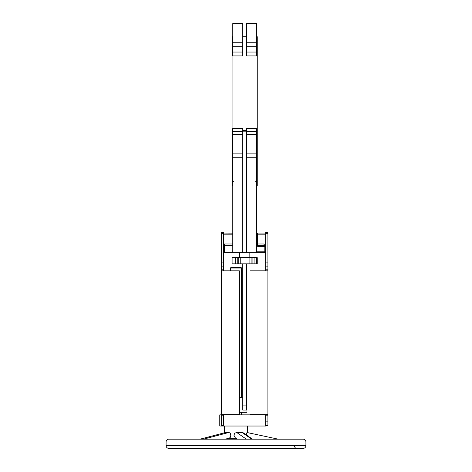 <?xml version="1.0" encoding="UTF-8"?>
<svg xmlns="http://www.w3.org/2000/svg" width="472" height="472" viewBox="0 0 472 472"><rect width="100%" height="100%" fill="white"/><g stroke="black" fill="none" stroke-linecap="round" stroke-linejoin="round"><path stroke-width="0.71" d="M230.407 268.019L230.967 267.459L241.033 267.459L241.593 268.019L230.407 268.019L230.407 270.816M241.593 268.019L241.593 397.501M303.118 448.4L168.882 448.4A2.797 2.797 0 0 1 166.085 445.603L305.915 445.603A2.797 2.797 0 0 1 303.118 448.4L296.705 448.4C295.637 448.429 294.894 447.704 294.469 446.217M305.915 441.969L166.085 441.969A2.797 2.797 0 0 1 168.882 439.172L303.118 439.172A2.797 2.797 0 0 1 305.915 441.969L305.915 445.603M166.085 441.969L166.085 445.603M200.051 439.172L225.362 432.541L200.175 439.172M203.462 439.172L228.649 432.541L225.362 432.541M228.649 432.541L229.893 432.859M229.899 437.733L228.649 438.258M235.227 437.727L233.917 435.261L234.79 433.143L236.779 432.541L246.396 439.172M251.718 439.172L242.095 432.541L236.779 432.541M242.095 432.541L243.682 433.143M236.106 438.335L228.489 438.335L225.303 439.172L229.504 437.992M246.472 435.261L246.472 433.143L247.121 432.541L278.25 439.172L247.121 432.541M247.464 432.612L247.464 426.027M224.536 432.724L224.536 426.027M232.785 42.256L232.785 46.256L242.714 46.256L242.714 23.6L232.785 23.6L232.785 42.256L242.714 42.256M242.714 130.366L246.626 130.366M256.556 36.745L257.252 36.745L257.252 185.52L256.556 185.52M232.785 36.745L232.082 36.745L232.082 185.52L232.785 185.52M256.556 131.629L256.556 134.325L246.626 134.325L246.626 128.555L256.556 128.555L256.556 131.629L246.626 131.629M256.556 46.256L256.556 55.92L246.626 55.92L246.626 23.6L256.556 23.6L256.556 46.256L246.626 46.256M241.593 412.322L241.593 414.841M267.884 233.345L265.642 233.345L265.642 232.507L267.884 232.507L267.884 415.171L265.642 415.171L265.642 426.027L223.693 426.027L223.693 414.699M242.767 405.891L242.767 410.085L246.567 410.085L246.567 405.891L242.767 405.891L242.767 263.824M223.693 414.841L265.642 414.841M232.785 134.325L242.714 134.325L242.714 128.555L232.785 128.555L232.785 252.638L246.626 252.638L246.626 134.325M238.26 257.671L257.252 257.671L257.252 263.824L232.082 263.824L232.082 257.671L238.26 257.671L238.26 263.824M265.642 415.171L265.642 414.699M265.642 270.816L265.642 233.345M221.457 233.345L223.693 233.345L223.693 232.507L221.457 232.507L221.457 415.171L223.693 415.171M223.693 233.345L223.693 270.816M239.493 252.638L239.493 257.671M249.841 252.638L249.841 257.671M232.785 52.044L242.714 52.044L242.714 55.92L232.785 55.92L232.785 46.256M256.556 243.977L257.393 243.977L257.393 245.647A0.838 0.838 0 0 0 257.393 245.647L256.556 244.809A0.838 0.838 0 0 0 256.556 244.82L256.556 245.682L257.989 246.484A0.838 0.596 -90 0 0 257.393 245.647L263.966 245.647L263.966 243.977L264.804 245.847L264.804 251.8L263.966 252.638L246.626 252.638M256.556 134.325L256.556 153.884L246.626 153.884M265.642 252.638L256.556 252.638L256.556 153.884M264.709 245.281L264.58 244.95L264.709 245.281M256.556 157.241L246.626 157.241M232.785 252.638L223.693 252.638M265.642 233.062L256.461 232.985L265.642 233.062L256.556 233.062L257.393 233.062L257.393 243.977L263.966 243.977M263.966 245.647L264.804 246.484L264.804 245.847M256.609 245.11A0.838 0.838 0 0 0 256.615 245.127A0.838 0.838 0 0 1 256.609 245.11A0.838 0.838 0 0 0 256.615 245.127A0.838 0.838 0 0 1 256.609 245.11L256.556 244.809M242.714 131.83L246.626 131.83M242.714 134.325L242.714 252.638M242.714 52.044L242.714 46.256M232.785 157.241L242.714 157.241M232.785 153.884L242.714 153.884M232.69 233.138L223.693 233.062M232.785 245.647L224.536 245.647L224.536 243.977L231.947 243.977M224.536 245.647L224.536 252.638M223.693 425.886L221.457 425.886L221.457 415.171M221.457 270.816L239.357 270.816L239.357 414.699L221.457 414.699M267.884 270.816L249.983 270.816L249.983 414.699L267.884 414.699M267.884 415.171L267.884 425.886L265.642 425.886M246.567 263.824L246.567 405.891M263.966 252.638L264.804 251.8L265.642 251.8M265.642 421.136L267.884 421.136M221.457 414.841L219.781 414.841L219.781 426.027L223.693 426.027M252.496 439.172L243.34 432.859M235.245 437.739L235.693 437.986M303.118 439.172L297.525 439.172M251.558 448.4L249.31 448.4M186.7 448.4L183.531 448.4L186.7 448.4M188.487 448.4L189.667 448.4M254.148 448.4L256.856 448.4M296.693 448.4L190.257 448.4M168.882 448.4L190.334 448.37M230.277 433.143L230.82 435.261L230.277 437.379M239.357 412.322L246.962 412.322L246.962 410.085L246.567 410.085M242.767 397.501L239.357 397.501M256.556 52.044L246.626 52.044M256.556 42.256L246.626 42.256M265.642 234.183L256.556 234.183M264.804 246.484L257.989 246.484L256.556 245.682M256.556 251.8L264.804 251.8M232.785 131.629L242.714 131.629M232.785 243.977L224.536 243.977M223.693 251.8L224.536 251.8M223.693 234.183L232.785 234.183M232.926 257.671L232.926 263.824M235.262 257.671L235.262 263.824M237.239 257.671L237.239 263.824M240.236 257.671L240.236 263.824M249.104 257.671L249.104 263.824M251.08 257.671L251.08 263.824M252.101 257.671L252.101 263.824M254.078 257.671L254.078 263.824M256.414 257.671L256.414 263.824M221.457 269.182L223.693 269.182M221.457 266.863L223.693 266.863M221.457 262.91L223.693 262.91M223.693 425.414L221.457 425.414M267.884 262.91L265.642 262.91M267.884 266.863L265.642 266.863M267.884 269.182L265.642 269.182M267.884 421.042L265.642 421.042M265.642 425.414L267.884 425.414M246.626 36.745L242.714 36.745M255.718 181.484L256.556 180.646M233.622 181.484L232.785 180.646M235.186 437.703L237.322 439.172"/></g></svg>
